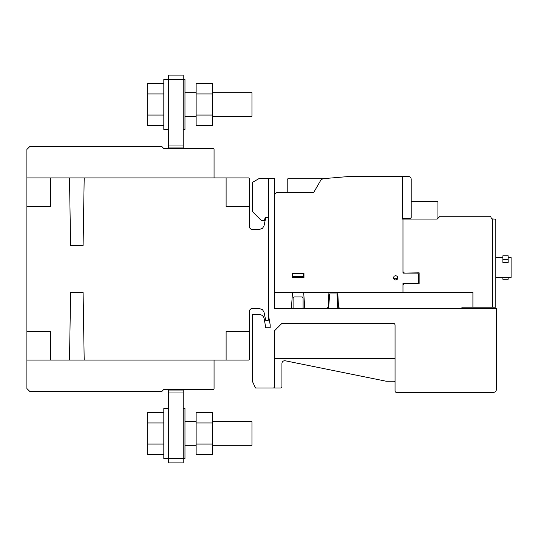 <?xml version="1.0" encoding="UTF-8"?>
<svg xmlns="http://www.w3.org/2000/svg" width="538" height="538" viewBox="0 0 538 538"><rect width="100%" height="100%" fill="white"/><g stroke="black" fill="none" stroke-linecap="round" stroke-linejoin="round"><path stroke-width="0.81" d="M196.135 83.363L212.295 83.363L212.295 125.616L196.135 125.616L196.135 83.363M196.135 93.928L212.295 93.928M196.135 115.051L212.295 115.051M212.295 92.738L251.959 92.738L251.959 116.242L212.295 116.242L251.959 116.242M183.209 129.463L184.971 129.463L184.971 79.516L183.209 79.516M168.515 79.516L163.814 79.516L163.814 129.463L168.515 129.463M163.814 125.616L147.654 125.616L147.654 83.363L163.814 83.363M147.654 93.928L163.814 93.928M147.654 115.051L163.814 115.051M183.209 390.05L168.515 390.05L168.515 462.915L183.209 462.915L183.209 389.458M168.515 392.989L183.209 392.989M168.515 390.05L168.515 389.458M180.27 462.915L168.515 462.915L180.27 462.915M196.135 422.949L196.135 454.637L212.295 454.637L212.295 412.384L196.135 412.384L196.135 422.949L212.295 422.949M196.135 444.072L212.295 444.072M212.295 445.262L251.959 445.262L251.959 421.758L212.295 421.758M183.209 408.537L184.971 408.537L184.971 458.484L183.209 458.484M168.515 458.484L163.814 458.484L163.814 408.537L168.515 408.537M163.814 412.384L147.654 412.384L147.654 454.637L163.814 454.637M147.654 444.072L163.814 444.072M147.654 422.949L163.814 422.949M183.209 145.011L168.515 145.011L168.515 75.085L183.209 75.085L183.209 148.542M168.515 145.011L168.515 147.95L183.209 147.95M168.515 147.95L168.515 148.542M168.515 75.085L180.27 75.085M26.9 360.083L26.9 177.917L248.724 177.917L249.612 178.798L249.612 227.87L251.078 229.336L259.706 229.336L262.477 228.354L264.017 225.846L265.765 217.587L268.119 217.587L268.711 218.172L268.711 319.834L268.119 320.413L265.765 320.413L264.017 312.154L262.477 309.646L259.706 308.664L251.078 308.664L249.612 310.13L249.612 359.202L248.724 360.083L26.9 360.083L26.9 388.584L29.839 391.516L161.763 391.516L163.814 389.458L213.472 389.458L214.057 388.873L214.057 360.083M26.9 177.917L26.9 149.416L29.839 146.484L161.763 146.484L163.814 148.542L213.472 148.542L214.057 149.127L214.057 177.917M495.821 277.521L511.1 277.521L511.1 257.547L508.161 257.547M502.875 257.547L495.821 257.547M502.875 259.329L502.875 262.463L508.161 262.463L508.161 255.792L502.875 255.792L502.875 259.329L508.161 259.329M502.875 277.521L502.875 279.269L508.161 279.269L508.161 277.521M411.207 201.427L436.775 201.427A1.177 1.177 0 0 1 437.945 202.604L437.945 218.32L437.206 219.053L402.39 219.053L402.39 176.451L408.268 176.451A2.939 2.939 0 0 1 411.207 179.457L411.207 217.991L408.281 218.401L410.918 218.287M408.281 218.401L402.39 218.468M313.62 192.611L287.218 192.611L287.218 179.389L287.803 178.804L322.739 178.804L320.83 180.136L313.62 192.611L320.83 180.136L321.798 179.12L323.123 178.677L349.505 176.451L402.39 176.451L402.39 219.053L437.206 219.053L440.003 216.263L490.71 216.263L491.416 218.905L494.355 219.053A1.466 1.466 0 0 1 495.821 220.526L495.821 307.198L472.909 307.198L472.909 292.511L274.582 292.511L274.582 195.55A2.939 2.939 0 0 1 277.527 192.611L313.62 192.611M274.582 292.511L472.909 292.511L472.909 307.198L461.94 307.198L461.907 308.664L274.582 308.664L274.582 292.511M395.047 358.611L274.582 358.611L274.582 386.526A1.473 1.473 0 0 1 273.116 387.999L280.459 387.999A1.473 1.473 0 0 0 281.932 386.526L281.932 363.52A2.791 2.791 0 0 1 285.274 360.783L386.23 381.24L393.574 381.24A1.607 1.607 0 0 1 395.047 382.303L395.047 358.611L274.582 358.611L274.582 330.702L281.932 323.358L393.574 323.358L394.616 323.789L395.047 324.824L395.047 358.611M265.765 217.587L265.18 217.587L264.393 220.526L261.36 220.526L252.551 211.71L252.551 182.328L259.161 178.508L268.711 178.508L268.711 217.587L268.119 217.587M268.711 218.172L268.711 178.508L274.582 178.508L274.582 308.664L292.215 308.664L293.096 307.783L293.096 297.796L293.977 296.915L302.201 296.915L303.089 297.796L303.089 307.783L303.963 308.664L328.563 308.664L329.673 293.977L337.017 293.977L337.77 308.321L338.624 308.664L496.413 308.664L496.413 389.472A3.12 3.12 0 0 1 493.124 392.404L396.513 392.404A1.466 1.466 0 0 1 395.047 390.931L395.047 324.824L394.616 323.789L393.574 323.358L281.932 323.358L274.582 330.702L274.582 386.526A1.473 1.473 0 0 1 273.109 387.999L255.489 387.999L252.551 381.691L252.551 314.542L259.249 314.542A4.997 4.997 0 0 1 264.165 318.671L265.772 327.763L270.177 327.763L270.177 324.824L268.711 316.499M404.159 283.398L419.136 283.694L419.136 272.82L404.159 273.116M402.975 219.053L402.975 273.116L417.67 273.116L418.551 273.997L418.551 282.517L417.67 283.398L402.975 283.398L402.975 292.511M402.975 271.65L404.159 272.82M404.159 283.694L402.975 284.864M417.75 273.196L417.75 272.82M417.75 283.694L417.75 283.318M492.593 218.905L492.593 307.198M340.063 308.664L338.523 307.198L337.75 292.511M396.519 279.834L396.224 278.254L396.224 279.942M397.105 279.457L396.809 278.254L396.809 279.679M397.394 279.141L397.394 277.669L397.831 277.669M393.574 278.254L396.809 278.254M393.574 277.023L393.574 278.287M304.804 308.664L303.674 292.511M326.62 308.664L328.167 307.198L328.94 292.511M291.374 308.664L292.504 292.511M303.963 277.816L303.963 273.412L292.215 273.412L292.215 277.816L303.963 277.816M303.526 277.816L303.257 273.97L292.921 273.97L292.739 276.64L303.445 276.64M292.659 277.816L292.739 276.64M292.679 277.521L303.506 277.521M394.078 276.256L395.632 275.611L397.192 276.256L397.838 277.816L397.192 279.377L395.632 280.022L394.078 279.377L393.433 277.816L394.078 276.256M249.612 331.583L226.108 331.583L226.108 360.083M249.612 206.417L226.108 206.417L226.108 177.917M26.9 331.583L50.404 331.583L50.404 360.083M84.19 360.083L83.101 292.504L70.592 292.504L69.503 360.083M84.19 177.917L83.101 245.496L70.592 245.496L69.503 177.917M26.9 206.417L50.404 206.417L50.404 177.917M168.515 458.504L183.209 458.504M168.515 462.915L183.209 462.915M168.515 79.496L183.209 79.496M196.135 116.242L184.971 116.242L196.135 116.242M184.971 92.738L196.135 92.738M184.971 445.262L196.135 445.262M184.971 421.758L196.135 421.758"/></g></svg>
